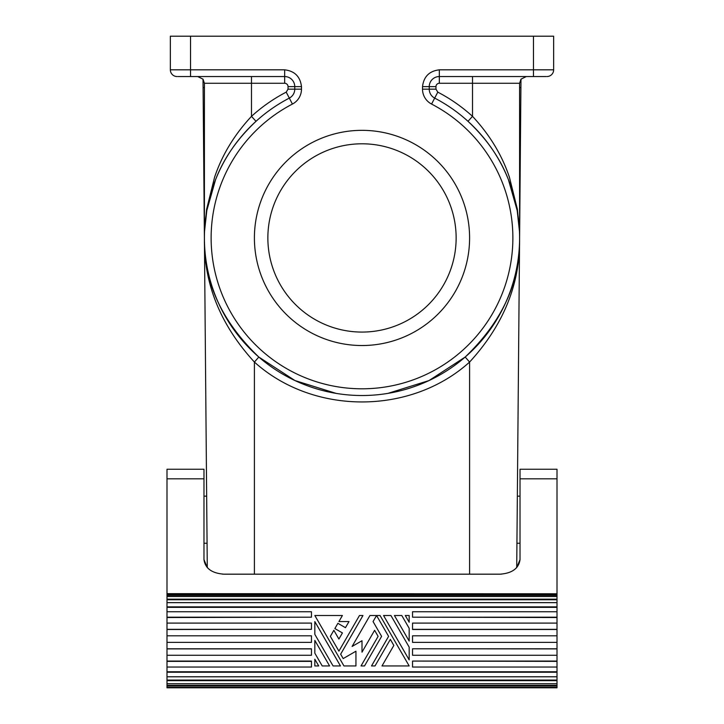 <?xml version="1.0" encoding="UTF-8"?>
<svg xmlns="http://www.w3.org/2000/svg" width="724" height="724" viewBox="0 0 724 724"><rect width="100%" height="100%" fill="white"/><g stroke="black" fill="none" stroke-linecap="round" stroke-linejoin="round"><path stroke-width="1.09" d="M501.37 574.159L254.405 574.159L254.405 362.063L258.812 357.041C221.96 321.646 203.833 282.405 204.412 239.309C203.942 284.242 220.612 325.157 254.405 362.063C313.284 415.232 410.716 415.232 469.595 362.063L465.188 357.041L429.024 380.562L387.847 393.394M222.63 574.159L254.405 574.159M284.668 76.545L284.668 69.821L190.53 69.821L190.53 76.545L284.668 76.545A10.091 10.091 0 0 1 294.759 86.636A10.091 10.091 0 0 0 284.668 76.545L284.668 83.269L204.412 83.269L203.019 79.16L197.697 76.545L203.019 79.16L203.091 87.577L204.412 87.568L204.412 83.269L204.412 236.585M190.53 76.545L177.887 76.545M520.909 87.577L519.588 87.568L519.588 83.269L520.981 79.16L526.303 76.545L520.981 79.16L519.588 239.309C520.167 282.405 502.04 321.646 465.188 357.041M553.643 36.2L553.643 69.821L553.643 36.2L170.357 36.2L170.357 69.821A6.724 6.724 0 0 0 177.081 76.545M284.668 83.269A3.367 3.367 0 0 1 288.034 86.636L294.759 86.636L294.759 89.152A10.091 10.091 0 0 1 289.319 98.102L286.215 92.138L288.034 89.152L294.759 89.152A10.091 10.091 0 0 1 289.319 98.102A157.588 157.588 0 0 0 239.798 337.438A157.588 157.588 0 0 0 484.202 337.438A157.588 157.588 0 0 0 434.681 98.102L437.785 92.138L435.966 89.152L429.242 89.152A10.091 10.091 0 0 0 434.681 98.102A157.588 157.588 -147.3 0 1 467.994 121.315L472.51 116.338C461.984 106.781 450.409 98.708 437.785 92.138M472.51 76.545L472.51 83.269L439.332 83.269L439.332 76.545A10.091 10.091 0 0 0 429.242 86.636A10.091 10.091 0 0 1 439.332 76.545L546.113 76.545M203.091 87.577L207.281 567.607L203.978 559.607L203.978 478.826L166.991 478.826L166.991 593.662L557.009 593.771L166.991 593.662M439.332 76.545L439.332 69.821C429.323 71.024 423.721 76.626 422.517 86.636L429.242 86.636L429.242 89.152A10.091 10.091 0 0 0 434.681 98.102L431.576 104.066A16.815 16.815 0 0 1 422.517 89.152L429.242 89.152M204.539 230.875L206.612 209.299L214.576 177.253C222.033 155.054 234.332 134.745 251.49 116.338L256.006 121.315C237.21 138.972 223.725 158.447 215.553 179.733L206.82 210.476L204.548 231.237M206.865 519.687L207.064 543.226L206.657 496.157L203.978 496.157L206.657 496.157M520.022 469.252L557.009 469.252L520.022 469.252L520.022 559.607L516.719 567.607L519.588 239.309C520.058 284.242 503.388 325.157 469.595 362.063L469.595 574.159M546.919 76.545A6.724 6.724 0 0 0 553.643 69.821L533.47 69.821L533.47 76.545M336.153 393.394L294.976 380.562L258.812 357.041M439.332 69.821L533.47 69.821L533.47 36.2M519.588 239.309A157.588 157.588 0 0 0 519.588 236.585L519.588 87.568M519.452 231.237L517.18 210.476L508.447 179.733C500.275 158.447 486.79 138.972 467.994 121.315M284.668 69.821C294.677 71.024 300.279 76.626 301.483 86.636L301.483 89.152A16.815 16.815 0 0 1 292.424 104.066L289.319 98.102A157.588 157.588 -32.7 0 0 256.006 121.315M254.405 237.934A107.595 107.595 0 0 0 362 345.529A107.595 107.595 0 0 0 469.595 237.934A107.595 107.595 0 0 0 362 130.338A107.595 107.595 0 0 0 254.405 237.934M362 332.072A94.138 94.138 0 0 0 456.138 237.934A94.138 94.138 0 0 0 362 143.795A94.138 94.138 0 0 0 267.862 237.934A94.138 94.138 0 0 0 362 332.072M519.461 230.875L517.389 209.299L509.424 177.253C501.967 155.054 489.668 134.745 472.51 116.338L472.51 83.269L519.588 83.269M286.215 92.138C273.591 98.708 262.016 106.781 251.49 116.338L251.49 76.545M203.978 469.252L166.991 469.252L203.978 469.252L203.978 478.826M166.991 685.329L557.009 685.329L557.009 687.8L166.991 687.8L166.991 680.651L557.009 680.651L557.009 661.066L412.535 661.066L557.009 661.365M557.009 676.786L166.991 676.786L166.991 680.651M166.991 676.786L166.991 672.225L557.009 672.225M166.991 667.048L311.465 667.048L311.465 661.066L166.991 661.066L166.991 672.225M166.991 661.066L166.991 593.771M166.991 469.252L166.991 478.826M203.978 559.607C205.191 568.449 211.924 573.317 224.15 574.195L499.85 574.195C512.076 573.317 518.809 568.449 520.022 559.607M557.009 469.252L557.009 593.662M166.991 606.866L557.009 606.866L557.009 593.771M166.991 602.649L557.009 602.649M166.991 635.808L311.465 635.808L311.465 642.369L166.991 642.369M166.991 617.192L311.465 617.192L166.991 617.527M166.991 629.337L311.465 629.337L166.991 629.5M166.991 655.274L311.465 655.274L311.465 648.785L166.991 648.785M166.991 671.772L557.009 671.772M557.009 661.066L557.009 648.785L412.535 648.785L557.009 648.903M557.009 648.785L557.009 629.5L412.535 629.5L412.535 623.092L557.009 623.092L557.009 607.355L166.991 607.355M557.009 617.192L412.535 617.192L557.009 617.527M409.169 622.233L405.286 615.509L409.169 615.509L409.169 622.233M409.169 641.066L394.417 615.509L401.793 615.509L409.169 628.287L409.169 641.066M383.548 615.509L390.924 615.509L409.169 647.12L409.169 659.89L383.548 615.509M322.207 665.944L329.583 665.944L314.831 640.396L314.831 653.166L322.207 665.944M314.831 621.563L314.831 634.342L333.076 665.944L340.452 665.944L314.831 621.563M362 640.731L362 652.161L374.616 630.305L378.109 636.36L361.032 665.944L364.525 665.944L381.602 636.36L373.068 621.563L376.172 616.187L376.951 616.187L388.598 636.36L371.512 665.944L375.005 665.944L390.345 639.383L393.838 645.437L381.991 665.944L409.169 665.944L380.055 615.509L369.955 615.509L352.099 646.442L362 640.731M314.831 659.22L314.831 665.944L318.714 665.944L314.831 659.22M359.475 615.509L362.968 615.509L340.651 654.179L343.185 658.578L355.946 651.211L355.946 665.944L343.945 665.944L314.831 615.509L342.398 615.509L338.904 621.563L348.995 621.563L345.457 627.681L337.891 623.319L334.859 628.559L342.434 632.93L338.904 639.048L333.854 630.305L330.361 636.36L338.904 651.148L359.475 615.509M311.465 617.192L311.465 611.753L166.991 611.753M311.465 629.337L311.465 623.092L166.991 623.092M557.009 685.329L557.009 680.651M557.009 607.355L557.009 606.866M557.009 629.5L557.009 623.092M166.991 599.762L557.009 599.762M166.991 599.164L557.009 599.164M557.009 596.495L166.991 596.495M166.991 595.345L557.009 595.345M557.009 594.685L166.991 594.685M557.009 629.337L412.535 629.337M557.009 642.369L412.535 642.369L412.535 635.808L557.009 635.808M166.991 680.08L557.009 680.08M557.009 683.727L166.991 683.727M557.009 667.048L412.535 667.048L412.535 661.365M412.535 648.903L412.535 655.274L557.009 655.274M412.535 617.192L412.535 611.753L557.009 611.753M557.009 685.981L166.991 685.981M557.009 687.338L166.991 687.338M166.991 661.365L311.465 661.365M166.991 648.903L311.465 648.903M170.357 69.821L190.53 69.821L190.53 36.2M422.517 86.636L422.517 89.152M439.332 83.269A3.367 3.367 0 0 0 435.966 86.636L435.966 89.152M292.424 104.066A150.863 150.863 0 0 0 245.011 333.194A150.863 150.863 0 0 0 478.989 333.194A150.863 150.863 0 0 0 431.576 104.066M429.242 86.636L435.966 86.636M288.034 86.636L288.034 89.152M301.483 89.152L294.759 89.152M301.483 86.636L294.759 86.636M557.009 478.826L520.022 478.826M520.022 543.226L516.936 543.226M517.343 496.157L520.022 496.157L517.343 496.157M203.978 543.226L207.064 543.226"/></g></svg>
